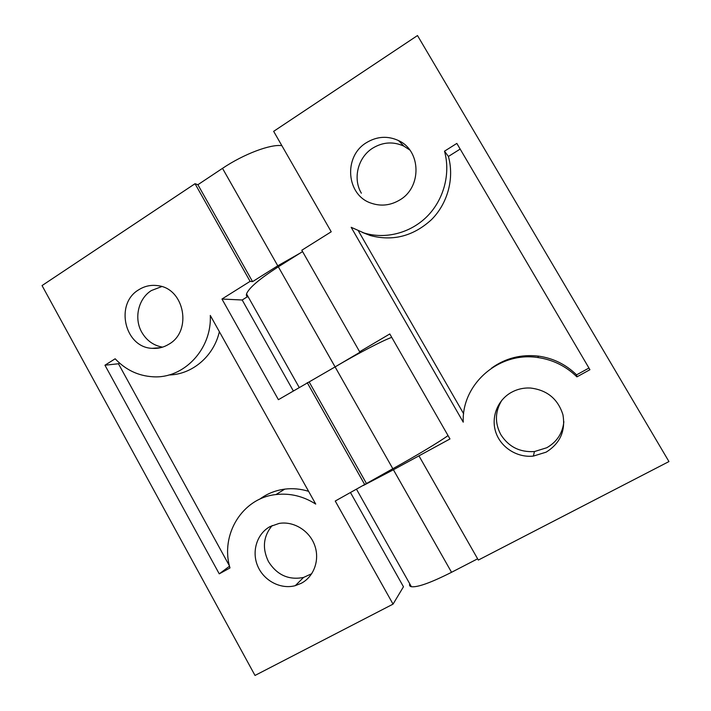 <?xml version="1.0" encoding="UTF-8"?>
<svg xmlns="http://www.w3.org/2000/svg" width="711" height="711" viewBox="0 0 711 711"><rect width="100%" height="100%" fill="white"/><g stroke="black" fill="none" stroke-linecap="round" stroke-linejoin="round"><path stroke-width="1.07" d="M366.432 142.671C343.129 156.456 346.284 195.303 371.275 203.204C381.034 206.519 390.517 205.452 399.715 200.004C421.925 187.384 421.276 150.696 398.542 140.582C387.646 135.623 376.937 136.325 366.432 142.671M409.776 149.985L403.884 146.137C393.316 141.329 382.936 141.987 372.742 148.128C357.891 157.282 352.567 178.665 361.375 193.205M501.993 400.062C494.998 411.296 494.607 422.823 500.828 434.643C508.623 446.819 519.821 452.454 534.441 451.556L546.759 447.743C556.9 441.922 562.605 433.239 563.867 421.694M511.387 392.365C497.362 400.115 490.706 417.597 495.923 432.59C501.033 447.61 517.261 457.884 533.374 456.089L546.101 452.169C560.108 443.442 565.716 430.955 562.925 414.7C557.913 398.924 547.097 390.037 530.468 388.028C523.643 387.691 517.279 389.139 511.387 392.365M460.168 149.079L448.41 156.464L444.499 151.185L456.835 143.409L589.934 369.702L576.914 376.866L576.577 374.857C565.956 364.476 553.3 358.237 538.627 356.14C521.19 354.131 505.521 358.113 491.621 368.085M362.37 232.435L370.28 235.528C392.934 241.509 413.34 236.212 431.497 219.637C447.708 203.444 454.507 178.354 448.41 156.464M444.499 151.185C450.792 173.804 443.771 199.747 427.053 216.482C410.3 233.208 385.318 239.527 363.925 232.941L351.181 227.307L463.243 422.165C461.501 384.491 498.571 351.421 537.694 357.509C552.856 359.668 565.938 366.129 576.914 376.866M358.424 230.942L463.643 413.766M576.577 374.857L588.957 368.031M419.063 456.044L478.334 560.064L668.953 461.563L417.499 35.55L273.655 131.339L331.228 231.777L301.802 250.245L359.642 351.749L389.788 333.957L449.974 438.954L393.405 469.758L451.547 572.293L477.623 558.81M248.335 297.109C246.673 296.665 246.068 295.607 246.539 293.919C248.841 287.973 259.435 278.934 278.33 266.803L335.094 366.912L361.286 351.456L359.642 351.749M302.575 251.596L278.33 266.803M363.357 485.489L393.405 469.758M451.547 572.293C430.99 582.673 417.615 587.482 411.402 586.726C409.74 586.362 409.189 585.375 409.74 583.784M391.743 337.361C383.113 340.338 357.544 353.625 335.094 366.912L278.41 399.689L221.965 299.029L250.094 281.36L252.565 281.627L277.77 265.807L300.166 253.098M138.725 289.786C114.578 303.784 124.603 347.501 152.154 348.337C158.118 348.772 163.699 347.395 168.88 344.213C192.45 331.157 184.513 288.506 157.966 285.689C151.079 284.676 144.662 286.044 138.725 289.786M161.744 286.569L151.399 290.541C138.272 298.62 133.766 318.404 141.773 332.25C146.608 340.578 153.54 345.537 162.552 347.146M247.935 296.407L242.184 299.998L293.305 390.899M350.505 492.599L403.466 586.771L393.05 604.128L335.245 501.042L392.828 468.727C415.855 456.018 440.74 441.024 448.028 435.567M272.18 525.518C263.274 536.298 262.048 548.332 268.491 561.637C277.023 575.048 288.702 580.318 303.526 577.456L311.747 573.706M269.967 526.629C256.849 533.845 251.427 551.576 257.746 566.169C263.923 580.816 280.738 589.632 295.305 585.651L301.348 583.251C314.155 576.488 320.066 559.548 314.573 545.008C309.196 530.415 293.456 520.932 279.103 523.429L269.967 526.629M219.255 573.848L104.952 365.214L115.155 358.779C125.625 369.88 138.218 375.879 152.918 376.777C183.589 378.981 212.02 349.252 210.287 315.444L315.728 504.081C303.224 496.145 289.972 492.972 275.984 494.554C242.415 497.976 219.975 534.583 229.982 567.938L219.255 573.848L229.537 566.196M259.613 499.255C267.052 493.727 275.441 490.359 284.782 489.124C292.754 488.146 300.691 488.884 308.601 491.328M219.37 331.69C213.807 356.3 192.086 374.617 168.871 374.981M119.546 363.072L118.461 363.756L229.466 565.929M104.952 365.214L118.461 363.756M221.965 299.029L242.184 299.998M281.876 145.675C270.704 143.942 243.846 153.985 222.507 168.347L197.898 184.718L252.565 281.627M309.276 382.145L366.369 483.364M197.898 184.718L195.027 183.705L42.047 285.573L255.009 675.45L393.05 604.128M195.027 183.705L250.094 281.36M307.232 382.678L364.779 484.706M222.507 168.347L277.77 265.807M335.094 366.912L392.828 468.727M533.374 456.089L534.441 451.556M363.925 232.941L370.28 235.528M537.694 357.509L538.627 356.14M356.522 489.275L411.402 586.726M246.539 293.919L299.18 387.433M398.542 140.582L403.884 146.137M152.154 348.337L160.73 347.661M295.305 585.651L303.526 577.456M275.984 494.554L284.782 489.124"/></g></svg>
